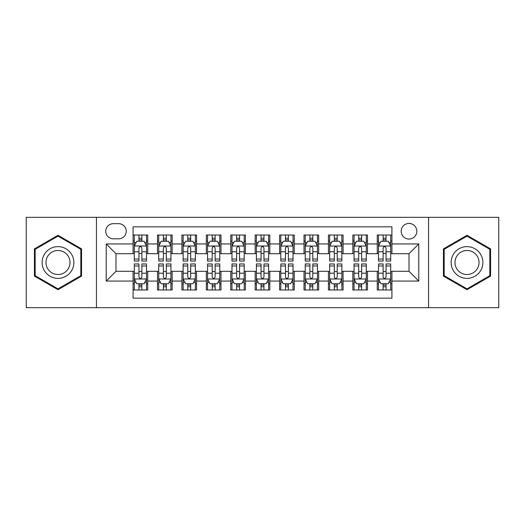 <?xml version="1.0" encoding="UTF-8"?>
<svg xmlns="http://www.w3.org/2000/svg" width="525" height="525" viewBox="0 0 525 525"><rect width="100%" height="100%" fill="white"/><g stroke="black" fill="none" stroke-linecap="round" stroke-linejoin="round"><path stroke-width="0.79" d="M409.014 223.433A7.816 7.816 0 0 0 401.198 231.243A7.816 7.816 0 0 0 409.014 239.059A7.816 7.816 0 0 0 416.824 231.243A7.816 7.816 0 0 0 409.014 223.433M428.544 307.676L498.75 307.676L498.75 217.324L428.544 217.324L428.544 307.676L96.456 307.676L96.456 217.324L26.25 217.324L26.25 307.676L96.456 307.676M391.919 235.029L377.265 235.029L377.265 243.941L367.5 243.941L367.5 253.706L377.265 253.706L377.265 243.941M367.5 243.941L367.5 235.029L352.846 235.029L352.846 243.941L343.081 243.941L343.081 253.706L352.846 253.706L352.846 243.941M343.081 243.941L343.081 235.029L328.433 235.029L328.433 243.941L318.662 243.941L318.662 253.706L328.433 253.706L328.433 243.941M318.662 243.941L318.662 235.029L304.014 235.029L304.014 243.941L294.243 243.941L294.243 253.706L304.014 253.706L304.014 243.941M294.243 243.941L294.243 235.029L279.595 235.029L279.595 243.941L269.824 243.941L269.824 253.706L279.595 253.706L279.595 243.941M269.824 243.941L269.824 235.029L255.176 235.029L255.176 243.941L245.405 243.941L245.405 253.706L255.176 253.706L255.176 243.941M245.405 243.941L245.405 235.029L230.757 235.029L230.757 243.941L220.986 243.941L220.986 253.706L230.757 253.706L230.757 243.941M220.986 243.941L220.986 235.029L206.338 235.029L206.338 243.941L196.567 243.941L196.567 253.706L206.338 253.706L206.338 243.941M196.567 243.941L196.567 235.029L181.919 235.029L181.919 243.941L172.154 243.941L172.154 253.706L181.919 253.706L181.919 243.941M172.154 243.941L172.154 235.029L157.5 235.029L157.5 253.706L147.735 253.706L147.735 235.029L133.081 235.029M133.081 289.971L147.735 289.971L147.735 271.294L157.5 271.294L157.5 289.971L172.154 289.971L172.154 271.294L181.919 271.294L181.919 281.059L172.154 281.059M181.919 281.059L181.919 289.971L196.567 289.971L196.567 271.294L206.338 271.294L206.338 281.059L196.567 281.059M206.338 281.059L206.338 289.971L220.986 289.971L220.986 271.294L230.757 271.294L230.757 281.059L220.986 281.059M230.757 281.059L230.757 289.971L245.405 289.971L245.405 271.294L255.176 271.294L255.176 281.059L245.405 281.059M255.176 281.059L255.176 289.971L269.824 289.971L269.824 271.294L279.595 271.294L279.595 281.059L269.824 281.059M279.595 281.059L279.595 289.971L294.243 289.971L294.243 271.294L304.014 271.294L304.014 281.059L294.243 281.059M304.014 281.059L304.014 289.971L318.662 289.971L318.662 271.294L328.433 271.294L328.433 281.059L318.662 281.059M328.433 281.059L328.433 289.971L343.081 289.971L343.081 271.294L352.846 271.294L352.846 281.059L343.081 281.059M352.846 281.059L352.846 289.971L367.5 289.971L367.5 271.294L377.265 271.294L377.265 281.059L367.5 281.059M113.302 238.816L118.676 238.816A7.567 7.567 0 0 0 126.243 231.243A7.567 7.567 0 0 0 118.676 223.676L113.302 223.676A7.567 7.567 0 0 0 105.735 231.243A7.567 7.567 0 0 0 113.302 238.816M428.544 217.324L96.456 217.324M391.919 243.941L391.919 226.846L133.081 226.846L133.081 253.706L115.986 253.706L115.986 271.294L133.081 271.294L133.081 298.154L391.919 298.154L391.919 271.294L409.014 271.294L409.014 253.706L391.919 253.706L391.919 243.941L418.779 243.941L418.779 281.059L391.919 281.059M133.081 281.059L106.221 281.059L106.221 243.941L133.081 243.941M377.265 281.059L377.265 289.971L391.919 289.971M133.081 241.132L134.302 241.132M138.941 241.132L141.875 241.132M146.514 241.132L147.735 241.132M133.081 253.463L134.302 253.463M138.941 253.463L141.875 253.463M146.514 253.463L147.735 253.463M133.081 271.537L134.302 271.537M138.941 271.537L141.875 271.537M146.514 271.537L147.735 271.537M133.081 283.868L134.302 283.868M138.941 283.868L141.875 283.868M146.514 283.868L147.735 283.868M157.5 253.463L158.721 253.463M163.36 253.463L166.294 253.463M170.933 253.463L172.154 253.463M157.5 241.132L158.721 241.132M163.36 241.132L166.294 241.132M170.933 241.132L172.154 241.132M157.5 271.537L158.721 271.537M163.36 271.537L166.294 271.537M170.933 271.537L172.154 271.537M157.5 283.868L158.721 283.868M163.36 283.868L166.294 283.868M170.933 283.868L172.154 283.868M181.919 271.537L183.14 271.537M187.779 271.537L190.706 271.537M195.346 271.537L196.567 271.537M181.919 283.868L183.14 283.868M187.779 283.868L190.706 283.868M195.346 283.868L196.567 283.868M181.919 241.132L183.14 241.132M187.779 241.132L190.706 241.132M195.346 241.132L196.567 241.132M181.919 253.463L183.14 253.463M187.779 253.463L190.706 253.463M195.346 253.463L196.567 253.463M206.338 271.537L207.559 271.537M212.198 271.537L215.125 271.537M219.765 271.537L220.986 271.537M206.338 283.868L207.559 283.868M212.198 283.868L215.125 283.868M219.765 283.868L220.986 283.868M206.338 241.132L207.559 241.132M212.198 241.132L215.125 241.132M219.765 241.132L220.986 241.132M206.338 253.463L207.559 253.463M212.198 253.463L215.125 253.463M219.765 253.463L220.986 253.463M230.757 271.537L231.978 271.537M236.618 271.537L239.544 271.537M244.184 271.537L245.405 271.537M230.757 283.868L231.978 283.868M236.618 283.868L239.544 283.868M244.184 283.868L245.405 283.868M230.757 241.132L231.978 241.132M236.618 241.132L239.544 241.132M244.184 241.132L245.405 241.132M230.757 253.463L231.978 253.463M236.618 253.463L239.544 253.463M244.184 253.463L245.405 253.463M255.176 271.537L256.397 271.537M261.037 271.537L263.963 271.537M268.603 271.537L269.824 271.537M255.176 283.868L256.397 283.868M261.037 283.868L263.963 283.868M268.603 283.868L269.824 283.868M255.176 241.132L256.397 241.132M261.037 241.132L263.963 241.132M268.603 241.132L269.824 241.132M255.176 253.463L256.397 253.463M261.037 253.463L263.963 253.463M268.603 253.463L269.824 253.463M279.595 271.537L280.816 271.537M285.456 271.537L288.382 271.537M293.022 271.537L294.243 271.537M279.595 283.868L280.816 283.868M285.456 283.868L288.382 283.868M293.022 283.868L294.243 283.868M279.595 241.132L280.816 241.132M285.456 241.132L288.382 241.132M293.022 241.132L294.243 241.132M279.595 253.463L280.816 253.463M285.456 253.463L288.382 253.463M293.022 253.463L294.243 253.463M304.014 271.537L305.235 271.537M309.875 271.537L312.802 271.537M317.441 271.537L318.662 271.537M304.014 283.868L305.235 283.868M309.875 283.868L312.802 283.868M317.441 283.868L318.662 283.868M304.014 241.132L305.235 241.132M309.875 241.132L312.802 241.132M317.441 241.132L318.662 241.132M304.014 253.463L305.235 253.463M309.875 253.463L312.802 253.463M317.441 253.463L318.662 253.463M328.433 271.537L329.654 271.537M334.294 271.537L337.221 271.537M341.86 271.537L343.081 271.537M328.433 283.868L329.654 283.868M334.294 283.868L337.221 283.868M341.86 283.868L343.081 283.868M328.433 241.132L329.654 241.132M334.294 241.132L337.221 241.132M341.86 241.132L343.081 241.132M328.433 253.463L329.654 253.463M334.294 253.463L337.221 253.463M341.86 253.463L343.081 253.463M352.846 271.537L354.067 271.537M358.706 271.537L361.64 271.537M366.279 271.537L367.5 271.537M352.846 283.868L354.067 283.868M358.706 283.868L361.64 283.868M366.279 283.868L367.5 283.868M352.846 241.132L354.067 241.132M358.706 241.132L361.64 241.132M366.279 241.132L367.5 241.132M352.846 253.463L354.067 253.463M358.706 253.463L361.64 253.463M366.279 253.463L367.5 253.463M377.265 271.537L378.486 271.537M383.125 271.537L386.059 271.537M390.698 271.537L391.919 271.537M377.265 283.868L378.486 283.868M383.125 283.868L386.059 283.868M390.698 283.868L391.919 283.868M377.265 241.132L378.486 241.132M383.125 241.132L386.059 241.132M390.698 241.132L391.919 241.132M377.265 253.463L378.486 253.463M383.125 253.463L386.059 253.463M390.698 253.463L391.919 253.463M115.986 253.706L106.221 243.941M115.986 271.294L106.221 281.059M418.779 243.941L409.014 253.706M418.779 281.059L409.014 271.294M57.993 289.708L81.559 276.104L81.559 248.896L57.993 235.292L34.433 248.896L34.433 276.104L57.993 289.708M490.567 248.896L467.007 235.292L443.441 248.896L443.441 276.104L467.007 289.708L490.567 276.104L490.567 248.896M141.875 238.206L138.941 238.206M146.514 259.042L141.875 259.042L141.875 261.037L146.514 261.037L146.514 246.14L144.067 241.257L136.743 241.257L134.302 246.14L134.302 261.037L138.941 261.037L138.941 259.042L134.302 259.042M134.302 246.14L134.302 235.029M146.514 246.14L146.514 235.029M138.941 241.257L138.941 235.029M141.875 235.029L141.875 241.257M141.875 259.042L141.875 247.971C140.897 246.087 139.919 246.087 138.941 247.971L138.941 259.042M138.941 286.794L141.875 286.794M134.302 265.958L138.941 265.958L138.941 263.963L134.302 263.963L134.302 278.86L136.743 283.743L144.067 283.743L146.514 278.86L146.514 263.963L141.875 263.963L141.875 265.958L146.514 265.958M146.514 278.86L146.514 289.971M134.302 278.86L134.302 289.971M141.875 283.743L141.875 289.971M138.941 289.971L138.941 283.743M138.941 265.958L138.941 277.029C139.919 278.913 140.897 278.913 141.875 277.029L141.875 265.958M57.993 246.625A15.875 15.875 0 0 0 42.125 262.5A15.875 15.875 0 0 0 57.993 278.375A15.875 15.875 0 0 0 73.868 262.5A15.875 15.875 0 0 0 57.993 246.625M57.993 250.484A12.016 12.016 0 0 0 45.977 262.5A12.016 12.016 0 0 0 57.993 274.516A12.016 12.016 0 0 0 70.009 262.5A12.016 12.016 0 0 0 57.993 250.484M80.824 275.684L57.993 288.862L35.162 275.684L35.162 249.316L57.993 236.138L80.824 249.316L80.824 275.684M453.259 254.566A15.875 15.875 0 0 0 459.067 276.248A15.875 15.875 0 0 0 480.749 270.434A15.875 15.875 0 0 0 474.941 248.752A15.875 15.875 0 0 0 453.259 254.566M456.599 256.489A12.016 12.016 0 0 0 460.996 272.908A12.016 12.016 0 0 0 477.415 268.511A12.016 12.016 0 0 0 473.012 252.092A12.016 12.016 0 0 0 456.599 256.489M489.838 249.316L489.838 275.684L467.007 288.862L444.176 275.684L444.176 249.316L467.007 236.138L489.838 249.316M166.294 238.206L163.36 238.206M170.933 259.042L166.294 259.042L166.294 261.037L170.933 261.037L170.933 246.14L168.486 241.257L161.162 241.257L158.721 246.14L158.721 261.037L163.36 261.037L163.36 259.042L158.721 259.042M158.721 246.14L158.721 235.029M170.933 246.14L170.933 235.029M163.36 241.257L163.36 235.029M166.294 235.029L166.294 241.257M166.294 259.042L166.294 247.971C165.316 246.087 164.338 246.087 163.36 247.971L163.36 259.042M190.706 238.206L187.779 238.206M195.346 259.042L190.706 259.042L190.706 261.037L195.346 261.037L195.346 246.14L192.905 241.257L185.581 241.257L183.14 246.14L183.14 261.037L187.779 261.037L187.779 259.042L183.14 259.042M183.14 246.14L183.14 235.029M195.346 246.14L195.346 235.029M187.779 241.257L187.779 235.029M190.706 235.029L190.706 241.257M190.706 259.042L190.706 247.971C189.735 246.087 188.757 246.087 187.779 247.971L187.779 259.042M215.125 238.206L212.198 238.206M219.765 259.042L215.125 259.042L215.125 261.037L219.765 261.037L219.765 246.14L217.324 241.257L210 241.257L207.559 246.14L207.559 261.037L212.198 261.037L212.198 259.042L207.559 259.042M207.559 246.14L207.559 235.029M219.765 246.14L219.765 235.029M212.198 241.257L212.198 235.029M215.125 235.029L215.125 241.257M215.125 259.042L215.125 247.971C214.154 246.087 213.176 246.087 212.198 247.971L212.198 259.042M239.544 238.206L236.618 238.206M244.184 259.042L239.544 259.042L239.544 261.037L244.184 261.037L244.184 246.14L241.743 241.257L234.419 241.257L231.978 246.14L231.978 261.037L236.618 261.037L236.618 259.042L231.978 259.042M231.978 246.14L231.978 235.029M244.184 246.14L244.184 235.029M236.618 241.257L236.618 235.029M239.544 235.029L239.544 241.257M239.544 259.042L239.544 247.971C238.573 246.087 237.595 246.087 236.618 247.971L236.618 259.042M163.36 286.794L166.294 286.794M158.721 265.958L163.36 265.958L163.36 263.963L158.721 263.963L158.721 278.86L161.162 283.743L168.486 283.743L170.933 278.86L170.933 263.963L166.294 263.963L166.294 265.958L170.933 265.958M170.933 278.86L170.933 289.971M158.721 278.86L158.721 289.971M166.294 283.743L166.294 289.971M163.36 289.971L163.36 283.743M163.36 265.958L163.36 277.029C164.338 278.913 165.309 278.913 166.294 277.029L166.294 265.958M187.779 286.794L190.706 286.794M183.14 265.958L187.779 265.958L187.779 263.963L183.14 263.963L183.14 278.86L185.581 283.743L192.905 283.743L195.346 278.86L195.346 263.963L190.706 263.963L190.706 265.958L195.346 265.958M195.346 278.86L195.346 289.971M183.14 278.86L183.14 289.971M190.706 283.743L190.706 289.971M187.779 289.971L187.779 283.743M187.779 265.958L187.779 277.029C188.757 278.913 189.728 278.913 190.706 277.029L190.706 265.958M212.198 286.794L215.125 286.794M207.559 265.958L212.198 265.958L212.198 263.963L207.559 263.963L207.559 278.86L210 283.743L217.324 283.743L219.765 278.86L219.765 263.963L215.125 263.963L215.125 265.958L219.765 265.958M219.765 278.86L219.765 289.971M207.559 278.86L207.559 289.971M215.125 283.743L215.125 289.971M212.198 289.971L212.198 283.743M212.198 265.958L212.198 277.029C213.176 278.913 214.148 278.913 215.125 277.029L215.125 265.958M236.618 286.794L239.544 286.794M231.978 265.958L236.618 265.958L236.618 263.963L231.978 263.963L231.978 278.86L234.419 283.743L241.743 283.743L244.184 278.86L244.184 263.963L239.544 263.963L239.544 265.958L244.184 265.958M244.184 278.86L244.184 289.971M231.978 278.86L231.978 289.971M239.544 283.743L239.544 289.971M236.618 289.971L236.618 283.743M236.618 265.958L236.618 277.029C237.589 278.913 238.567 278.913 239.544 277.029L239.544 265.958M263.963 238.206L261.037 238.206M268.603 259.042L263.963 259.042L263.963 261.037L268.603 261.037L268.603 246.14L266.162 241.257L258.838 241.257L256.397 246.14L256.397 261.037L261.037 261.037L261.037 259.042L256.397 259.042M256.397 246.14L256.397 235.029M268.603 246.14L268.603 235.029M261.037 241.257L261.037 235.029M263.963 235.029L263.963 241.257M263.963 259.042L263.963 247.971C262.992 246.087 262.014 246.087 261.037 247.971L261.037 259.042M261.037 286.794L263.963 286.794M256.397 265.958L261.037 265.958L261.037 263.963L256.397 263.963L256.397 278.86L258.838 283.743L266.162 283.743L268.603 278.86L268.603 263.963L263.963 263.963L263.963 265.958L268.603 265.958M268.603 278.86L268.603 289.971M256.397 278.86L256.397 289.971M263.963 283.743L263.963 289.971M261.037 289.971L261.037 283.743M261.037 265.958L261.037 277.029C262.008 278.913 262.986 278.913 263.963 277.029L263.963 265.958M288.382 238.206L285.456 238.206M293.022 259.042L288.382 259.042L288.382 261.037L293.022 261.037L293.022 246.14L290.581 241.257L283.257 241.257L280.816 246.14L280.816 261.037L285.456 261.037L285.456 259.042L280.816 259.042M280.816 246.14L280.816 235.029M293.022 246.14L293.022 235.029M285.456 241.257L285.456 235.029M288.382 235.029L288.382 241.257M288.382 259.042L288.382 247.971C287.411 246.087 286.433 246.087 285.456 247.971L285.456 259.042M285.456 286.794L288.382 286.794M280.816 265.958L285.456 265.958L285.456 263.963L280.816 263.963L280.816 278.86L283.257 283.743L290.581 283.743L293.022 278.86L293.022 263.963L288.382 263.963L288.382 265.958L293.022 265.958M293.022 278.86L293.022 289.971M280.816 278.86L280.816 289.971M288.382 283.743L288.382 289.971M285.456 289.971L285.456 283.743M285.456 265.958L285.456 277.029C286.427 278.913 287.405 278.913 288.382 277.029L288.382 265.958M312.802 238.206L309.875 238.206M317.441 259.042L312.802 259.042L312.802 261.037L317.441 261.037L317.441 246.14L315 241.257L307.676 241.257L305.235 246.14L305.235 261.037L309.875 261.037L309.875 259.042L305.235 259.042M305.235 246.14L305.235 235.029M317.441 246.14L317.441 235.029M309.875 241.257L309.875 235.029M312.802 235.029L312.802 241.257M312.802 259.042L312.802 247.971C311.824 246.087 310.853 246.087 309.875 247.971L309.875 259.042M309.875 286.794L312.802 286.794M305.235 265.958L309.875 265.958L309.875 263.963L305.235 263.963L305.235 278.86L307.676 283.743L315 283.743L317.441 278.86L317.441 263.963L312.802 263.963L312.802 265.958L317.441 265.958M317.441 278.86L317.441 289.971M305.235 278.86L305.235 289.971M312.802 283.743L312.802 289.971M309.875 289.971L309.875 283.743M309.875 265.958L309.875 277.029C310.846 278.913 311.824 278.913 312.802 277.029L312.802 265.958M337.221 238.206L334.294 238.206M341.86 259.042L337.221 259.042L337.221 261.037L341.86 261.037L341.86 246.14L339.419 241.257L332.095 241.257L329.654 246.14L329.654 261.037L334.294 261.037L334.294 259.042L329.654 259.042M329.654 246.14L329.654 235.029M341.86 246.14L341.86 235.029M334.294 241.257L334.294 235.029M337.221 235.029L337.221 241.257M337.221 259.042L337.221 247.971C336.243 246.087 335.272 246.087 334.294 247.971L334.294 259.042M334.294 286.794L337.221 286.794M329.654 265.958L334.294 265.958L334.294 263.963L329.654 263.963L329.654 278.86L332.095 283.743L339.419 283.743L341.86 278.86L341.86 263.963L337.221 263.963L337.221 265.958L341.86 265.958M341.86 278.86L341.86 289.971M329.654 278.86L329.654 289.971M337.221 283.743L337.221 289.971M334.294 289.971L334.294 283.743M334.294 265.958L334.294 277.029C335.265 278.913 336.243 278.913 337.221 277.029L337.221 265.958M361.64 238.206L358.706 238.206M366.279 259.042L361.64 259.042L361.64 261.037L366.279 261.037L366.279 246.14L363.838 241.257L356.514 241.257L354.067 246.14L354.067 261.037L358.706 261.037L358.706 259.042L354.067 259.042M354.067 246.14L354.067 235.029M366.279 246.14L366.279 235.029M358.706 241.257L358.706 235.029M361.64 235.029L361.64 241.257M361.64 259.042L361.64 247.971C360.662 246.087 359.691 246.087 358.706 247.971L358.706 259.042M358.706 286.794L361.64 286.794M354.067 265.958L358.706 265.958L358.706 263.963L354.067 263.963L354.067 278.86L356.514 283.743L363.838 283.743L366.279 278.86L366.279 263.963L361.64 263.963L361.64 265.958L366.279 265.958M366.279 278.86L366.279 289.971M354.067 278.86L354.067 289.971M361.64 283.743L361.64 289.971M358.706 289.971L358.706 283.743M358.706 265.958L358.706 277.029C359.684 278.913 360.662 278.913 361.64 277.029L361.64 265.958M386.059 238.206L383.125 238.206M390.698 259.042L386.059 259.042L386.059 261.037L390.698 261.037L390.698 246.14L388.257 241.257L380.933 241.257L378.486 246.14L378.486 261.037L383.125 261.037L383.125 259.042L378.486 259.042M378.486 246.14L378.486 235.029M390.698 246.14L390.698 235.029M383.125 241.257L383.125 235.029M386.059 235.029L386.059 241.257M386.059 259.042L386.059 247.971C385.081 246.087 384.103 246.087 383.125 247.971L383.125 259.042M383.125 286.794L386.059 286.794M378.486 265.958L383.125 265.958L383.125 263.963L378.486 263.963L378.486 278.86L380.933 283.743L388.257 283.743L390.698 278.86L390.698 263.963L386.059 263.963L386.059 265.958L390.698 265.958M390.698 278.86L390.698 289.971M378.486 278.86L378.486 289.971M386.059 283.743L386.059 289.971M383.125 289.971L383.125 283.743M383.125 265.958L383.125 277.029C384.103 278.913 385.081 278.913 386.059 277.029L386.059 265.958M157.5 281.059L147.735 281.059M157.5 243.941L147.735 243.941M146.449 246.015L134.361 246.015M134.302 242.602L136.073 242.602M144.743 242.602L146.514 242.602M138.941 251.797L134.302 251.797M146.514 251.797L141.875 251.797M141.875 239.754L138.941 239.754M134.361 278.985L146.449 278.985M146.514 282.397L144.743 282.397M136.073 282.397L134.302 282.397M141.875 273.203L146.514 273.203M134.302 273.203L138.941 273.203M138.941 285.246L141.875 285.246M170.868 246.015L158.78 246.015M158.721 242.602L160.493 242.602M169.162 242.602L170.933 242.602M163.36 251.797L158.721 251.797M170.933 251.797L166.294 251.797M166.294 239.754L163.36 239.754M195.287 246.015L183.199 246.015M183.14 242.602L184.912 242.602M193.581 242.602L195.346 242.602M187.779 251.797L183.14 251.797M195.346 251.797L190.706 251.797M190.706 239.754L187.779 239.754M219.706 246.015L207.618 246.015M207.559 242.602L209.331 242.602M218 242.602L219.765 242.602M212.198 251.797L207.559 251.797M219.765 251.797L215.125 251.797M215.125 239.754L212.198 239.754M244.125 246.015L232.037 246.015M231.978 242.602L233.75 242.602M242.419 242.602L244.184 242.602M236.618 251.797L231.978 251.797M244.184 251.797L239.544 251.797M239.544 239.754L236.618 239.754M158.78 278.985L170.868 278.985M170.933 282.397L169.162 282.397M160.493 282.397L158.721 282.397M166.294 273.203L170.933 273.203M158.721 273.203L163.36 273.203M163.36 285.246L166.294 285.246M183.199 278.985L195.287 278.985M195.346 282.397L193.581 282.397M184.912 282.397L183.14 282.397M190.706 273.203L195.346 273.203M183.14 273.203L187.779 273.203M187.779 285.246L190.706 285.246M207.618 278.985L219.706 278.985M219.765 282.397L218 282.397M209.331 282.397L207.559 282.397M215.125 273.203L219.765 273.203M207.559 273.203L212.198 273.203M212.198 285.246L215.125 285.246M232.037 278.985L244.125 278.985M244.184 282.397L242.419 282.397M233.75 282.397L231.978 282.397M239.544 273.203L244.184 273.203M231.978 273.203L236.618 273.203M236.618 285.246L239.544 285.246M268.544 246.015L256.456 246.015M256.397 242.602L258.162 242.602M266.838 242.602L268.603 242.602M261.037 251.797L256.397 251.797M268.603 251.797L263.963 251.797M263.963 239.754L261.037 239.754M256.456 278.985L268.544 278.985M268.603 282.397L266.838 282.397M258.162 282.397L256.397 282.397M263.963 273.203L268.603 273.203M256.397 273.203L261.037 273.203M261.037 285.246L263.963 285.246M292.963 246.015L280.875 246.015M280.816 242.602L282.581 242.602M291.25 242.602L293.022 242.602M285.456 251.797L280.816 251.797M293.022 251.797L288.382 251.797M288.382 239.754L285.456 239.754M280.875 278.985L292.963 278.985M293.022 282.397L291.25 282.397M282.581 282.397L280.816 282.397M288.382 273.203L293.022 273.203M280.816 273.203L285.456 273.203M285.456 285.246L288.382 285.246M317.382 246.015L305.294 246.015M305.235 242.602L307 242.602M315.669 242.602L317.441 242.602M309.875 251.797L305.235 251.797M317.441 251.797L312.802 251.797M312.802 239.754L309.875 239.754M305.294 278.985L317.382 278.985M317.441 282.397L315.669 282.397M307 282.397L305.235 282.397M312.802 273.203L317.441 273.203M305.235 273.203L309.875 273.203M309.875 285.246L312.802 285.246M341.801 246.015L329.713 246.015M329.654 242.602L331.419 242.602M340.088 242.602L341.86 242.602M334.294 251.797L329.654 251.797M341.86 251.797L337.221 251.797M337.221 239.754L334.294 239.754M329.713 278.985L341.801 278.985M341.86 282.397L340.088 282.397M331.419 282.397L329.654 282.397M337.221 273.203L341.86 273.203M329.654 273.203L334.294 273.203M334.294 285.246L337.221 285.246M366.22 246.015L354.132 246.015M354.067 242.602L355.838 242.602M364.508 242.602L366.279 242.602M358.706 251.797L354.067 251.797M366.279 251.797L361.64 251.797M361.64 239.754L358.706 239.754M354.132 278.985L366.22 278.985M366.279 282.397L364.508 282.397M355.838 282.397L354.067 282.397M361.64 273.203L366.279 273.203M354.067 273.203L358.706 273.203M358.706 285.246L361.64 285.246M390.639 246.015L378.551 246.015M378.486 242.602L380.258 242.602M388.927 242.602L390.698 242.602M383.125 251.797L378.486 251.797M390.698 251.797L386.059 251.797M386.059 239.754L383.125 239.754M378.551 278.985L390.639 278.985M390.698 282.397L388.927 282.397M380.258 282.397L378.486 282.397M386.059 273.203L390.698 273.203M378.486 273.203L383.125 273.203M383.125 285.246L386.059 285.246"/></g></svg>
